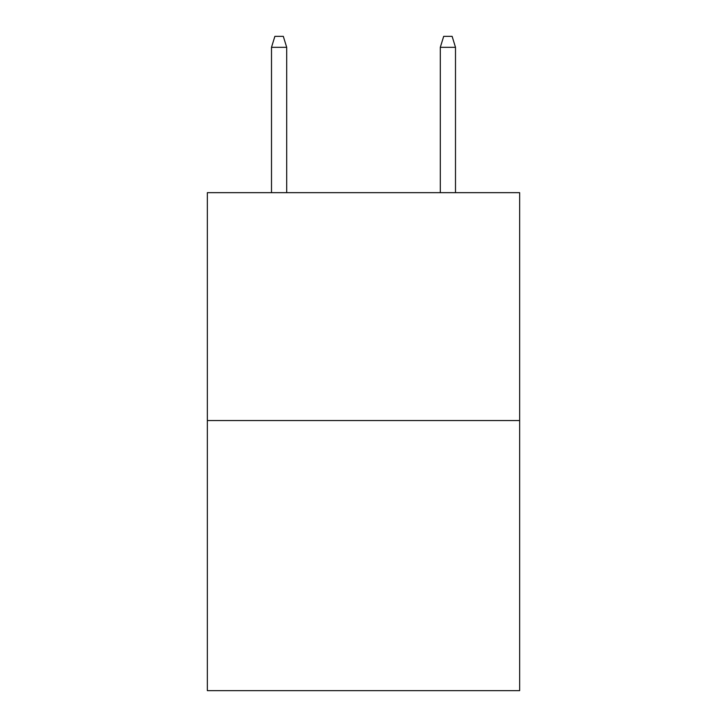 <?xml version="1.0" encoding="UTF-8"?>
<svg xmlns="http://www.w3.org/2000/svg" width="727" height="727" viewBox="0 0 727 727"><rect width="100%" height="100%" fill="white"/><g stroke="black" fill="none" stroke-linecap="round" stroke-linejoin="round"><path stroke-width="1.09" d="M519.651 420.56L519.651 192.664L207.349 192.664L207.349 690.65L519.651 690.65L519.651 420.56L207.349 420.56M286.692 192.664L286.692 47.319L271.498 47.319L271.498 192.664M271.498 47.319L274.879 36.35L283.312 36.35L286.692 47.319M440.308 47.319L443.688 36.35L452.121 36.35L455.502 47.319L440.308 47.319L440.308 192.664M455.502 47.319L455.502 192.664"/></g></svg>
